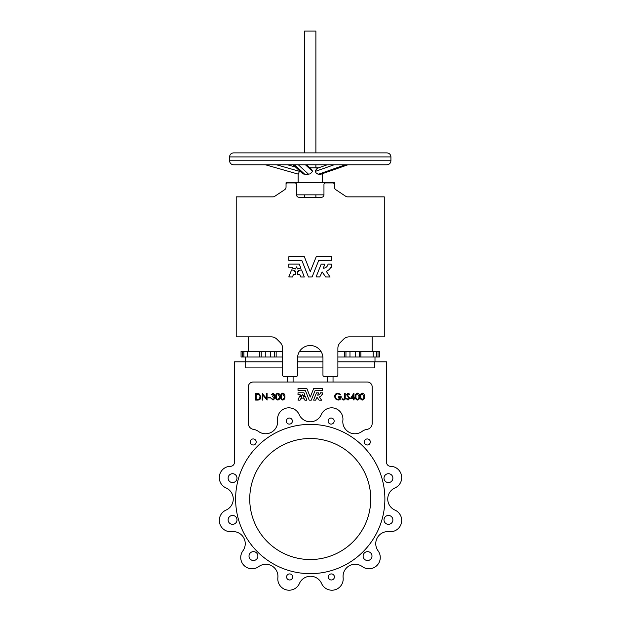<?xml version="1.0" encoding="UTF-8"?>
<svg xmlns="http://www.w3.org/2000/svg" width="621" height="621" viewBox="0 0 621 621"><rect width="100%" height="100%" fill="white"/><g stroke="black" fill="none" stroke-linecap="round" stroke-linejoin="round"><path stroke-width="0.93" d="M310.244 152.882L386.899 152.882C389.344 153.123 390.687 154.466 390.927 156.919L229.56 156.919C229.801 154.466 231.144 153.123 233.597 152.882L310.244 152.882M386.899 164.782L233.597 164.782C231.144 164.542 229.801 163.199 229.56 160.754L390.927 160.754C390.687 163.199 389.344 164.542 386.899 164.782M304.6 152.882L304.6 31.05L315.895 31.05L315.895 152.882M294.703 271.369L295.775 271.556L295.681 274.692L293.43 274.692L292.382 276.997L288.804 276.904L291.606 269.887L294.928 270.5L294.703 271.369M298.266 270.5L298.398 271.462L297.42 271.556L297.42 274.598L299.764 274.692L300.812 276.997L304.298 276.997L301.596 269.887L298.266 270.5M292.297 268.148L295.58 268.947L296.512 266.836L297.614 268.947L300.898 268.148L299.213 264.08L288.85 264.08L288.757 267.216L292.491 267.309L292.297 268.148M316.105 276.873L319.761 276.943L322.144 271.936L325.707 276.958L330.061 276.997L326.289 271.354A8.694 8.694 0 0 0 330.776 267.364L331.73 267.216L331.73 264.173L328.043 264.08A4.999 4.999 0 0 1 323.231 268.272L324.853 264.212L321.189 264.142L316.105 276.873M298.002 400.11L300.044 400.165L300.595 398.884L301.985 398.798L301.503 396.454L299.601 396.105L298.002 400.11M303.366 396.509L302.924 398.798L304.313 398.884L304.864 400.165L306.852 400.165L305.307 396.105L303.366 396.509M299.997 395.135L301.876 395.569L302.404 394.366L303.032 395.569L304.911 395.119L303.948 392.79L298.033 392.79L297.979 394.583L300.114 394.638L299.997 395.135M313.582 400.11L315.678 400.134L317.036 397.277L319.07 400.141L321.554 400.165L319.404 396.943A4.96 4.96 0 0 0 321.965 394.669L322.509 394.583L322.509 392.845L320.405 392.79A2.857 2.857 0 0 1 317.657 395.181L318.589 392.868L316.493 392.829L313.582 400.11M334.152 421.085A3.027 3.027 0 0 1 331.125 424.112A3.027 3.027 0 0 1 328.105 421.085A3.027 3.027 0 0 1 331.125 418.057A3.027 3.027 0 0 1 334.152 421.085M292.39 421.085A3.027 3.027 0 0 1 289.363 424.112A3.027 3.027 0 0 1 286.335 421.085A3.027 3.027 0 0 1 289.363 418.057A3.027 3.027 0 0 1 292.39 421.085M256.217 441.966A3.027 3.027 0 0 1 253.189 444.993A3.027 3.027 0 0 1 250.17 441.966A3.027 3.027 0 0 1 253.189 438.938A3.027 3.027 0 0 1 256.217 441.966M370.326 441.966A3.027 3.027 0 0 1 367.298 444.993A3.027 3.027 0 0 1 364.271 441.966A3.027 3.027 0 0 1 367.298 438.938A3.027 3.027 0 0 1 370.326 441.966M277.61 420.355A12.102 12.102 0 0 1 258.437 431.424A11.294 11.294 0 0 0 253.461 429.375A6.055 6.055 0 0 1 248.322 423.39L248.322 386.867A4.844 4.844 0 0 1 253.158 382.024L367.329 382.024A4.844 4.844 0 0 1 372.173 386.867L372.173 423.39A6.055 6.055 0 0 1 367.027 429.375A11.294 11.294 0 0 0 362.059 431.424A12.102 12.102 0 0 1 342.877 420.355A11.294 11.294 0 0 0 321.313 414.572A12.102 12.102 0 0 1 299.175 414.572A11.294 11.294 0 0 0 277.61 420.355M235.615 499.02A74.636 74.636 0 0 1 310.244 424.384A74.636 74.636 0 0 1 384.88 499.02A74.636 74.636 0 0 1 310.244 573.657A74.636 74.636 0 0 1 235.615 499.02M363.114 556.074A4.44 4.44 0 0 0 369.2 560.196A4.44 4.44 0 0 0 367.554 551.634A4.44 4.44 0 0 0 364.325 559.117A4.44 4.44 0 0 0 371.987 556.074M383.995 519.901A4.44 4.44 0 0 0 387.162 524.155L387.178 524.155A4.44 4.44 0 0 0 392.876 519.901A4.44 4.44 0 0 0 388.435 515.461A4.44 4.44 0 0 0 387.162 524.155L387.178 524.155A4.44 4.44 0 0 0 392.876 519.901M383.995 478.139A4.44 4.44 0 0 0 388.435 482.571A4.44 4.44 0 0 0 392.876 478.139A4.44 4.44 0 0 0 387.178 473.877L387.162 473.885A4.44 4.44 0 0 0 383.995 478.139M249.013 556.074A4.44 4.44 0 0 0 256.659 559.133A4.44 4.44 0 0 0 253.446 551.634A4.44 4.44 0 0 0 251.8 560.196A4.44 4.44 0 0 0 257.886 556.074M228.124 519.901A4.44 4.44 0 0 0 233.822 524.155L233.838 524.155A4.44 4.44 0 0 0 232.565 515.461A4.44 4.44 0 0 0 228.124 519.901M228.124 478.139A4.44 4.44 0 0 0 232.565 482.571A4.44 4.44 0 0 0 233.838 473.885L233.822 473.877A4.44 4.44 0 0 0 228.124 478.139M328.354 576.956A3.027 3.027 0 0 0 331.381 579.983A3.027 3.027 0 0 0 334.409 576.956A3.027 3.027 0 0 0 331.381 573.928A3.027 3.027 0 0 0 328.354 576.956M286.591 576.956A3.027 3.027 0 0 0 289.619 579.983A3.027 3.027 0 0 0 292.646 576.956A3.027 3.027 0 0 0 289.619 573.928A3.027 3.027 0 0 0 286.591 576.956M282.609 367.911L245.699 367.911L245.699 361.857L234.459 361.857L234.459 462.288A4.037 4.037 0 0 1 230.469 466.317A11.294 11.294 0 0 0 226.052 487.951A12.102 12.102 0 0 1 226.052 510.089A11.294 11.294 0 0 0 231.835 531.654A12.102 12.102 0 0 1 242.904 550.835A11.294 11.294 0 0 0 258.685 566.616A12.102 12.102 0 0 1 277.866 577.685A11.294 11.294 0 0 0 299.431 583.468A12.102 12.102 0 0 1 321.569 583.468A11.294 11.294 0 0 0 343.134 577.685A12.102 12.102 0 0 1 362.315 566.616A11.294 11.294 0 0 0 378.096 550.835A12.102 12.102 0 0 1 389.165 531.654A11.294 11.294 0 0 0 394.948 510.089A12.102 12.102 0 0 1 394.948 487.951A11.294 11.294 0 0 0 390.531 466.317A4.037 4.037 0 0 1 386.541 462.288L386.541 361.857L374.789 361.857L374.789 367.911L337.878 367.911M370.76 499.02A60.516 60.516 0 0 1 310.244 559.537A60.516 60.516 0 0 1 249.735 499.02A60.516 60.516 0 0 1 310.244 438.504A60.516 60.516 0 0 1 370.76 499.02M394.948 510.089A12.102 12.102 0 0 1 394.948 487.951M378.096 550.835A12.102 12.102 0 0 1 389.165 531.654M343.134 577.685A12.102 12.102 0 0 1 362.315 566.616M317.013 173.686L318.713 174.152C317.176 174.167 316.042 173.251 315.305 171.396C315.973 169.347 317.106 168.167 318.713 167.856L318.643 167.864M316.889 168.749L316.19 169.533M315.833 170.076L315.522 170.721M347.939 164.782L321.088 174.152L318.713 174.152L345.338 164.782M309.825 167.81L318.62 167.81M311.626 169.525L312.619 171.396L310.244 173.872L308.474 174.152L310.244 173.872M310.655 168.64L310.244 168.384M303.49 174.012L304.639 174.152L302.396 173.375L293.073 164.782L295.557 167.072L287.507 164.782M298.305 164.782L308.474 174.152L304.639 174.152L294.47 164.782M299.586 170.791L298.313 174.152L298.88 173.67M265.408 164.782L298.313 174.152L265.408 164.782M248.322 336.846L248.322 351.37M378.01 357.013L378.01 351.37L379.431 351.37L379.431 357.013L359.264 357.013L359.264 351.37L360.871 351.37L337.878 351.37M372.173 351.37L372.173 336.846M334.447 187.061A3.229 3.229 0 0 0 335.883 189.747A3.229 3.229 0 0 1 334.447 187.061L334.447 182.737L286.04 182.737L286.04 184.553A1.615 1.615 0 0 1 287.655 182.939L294.913 182.939A1.615 1.615 0 0 1 296.527 184.553L296.527 194.839L304.6 194.839L304.6 197.261M315.895 197.261L315.895 194.839L323.96 194.839L323.96 184.553A1.615 1.615 0 0 1 325.575 182.939L332.833 182.939A1.615 1.615 0 0 1 334.447 184.553M347.527 196.857A3.229 3.229 0 0 1 345.742 196.314A3.229 3.229 0 0 0 347.527 196.857L384.275 196.857L384.275 336.846L349.289 336.846A8.065 8.065 0 0 0 343.584 339.206L340.246 342.551A8.065 8.065 0 0 0 337.878 348.257L337.878 375.169A1.211 1.211 0 0 1 336.667 376.38L324.162 376.38A1.211 1.211 0 0 1 322.951 375.169L322.951 358.224A12.707 12.707 0 0 0 310.244 345.517A12.707 12.707 0 0 0 297.537 358.224L297.537 375.169A1.211 1.211 0 0 1 296.326 376.38L283.82 376.38A1.211 1.211 0 0 1 282.609 375.169L282.609 348.257A8.065 8.065 0 0 0 280.25 342.551L276.904 339.206A8.065 8.065 0 0 0 271.198 336.846L236.213 336.846L236.213 196.857L272.961 196.857A3.229 3.229 0 0 0 274.746 196.314L284.604 189.747A3.229 3.229 0 0 0 286.04 187.061L286.04 184.553M373.182 357.013L373.182 351.37L360.871 351.37L360.871 357.013M373.182 351.37L378.01 351.37M282.609 357.013L241.057 357.013L241.057 351.37L282.609 351.37M320.941 351.37L299.547 351.37M374.991 361.857L374.991 357.013M245.497 361.857L245.497 357.013M327.391 382.024L327.391 376.38M333.035 376.38L333.035 382.024M287.453 382.024L287.453 376.38M293.096 376.38L293.096 382.024M233.822 524.155L233.838 524.155A4.44 4.44 0 0 0 237.005 519.901M322.951 367.911L297.537 367.911M297.537 361.857L322.951 361.857M245.699 361.857L282.609 361.857M234.459 462.288A4.037 4.037 0 0 1 230.469 466.317M226.052 487.951A12.102 12.102 0 0 1 226.052 510.089M299.431 583.468A12.102 12.102 0 0 1 321.569 583.468M390.531 466.317A4.037 4.037 0 0 1 386.541 462.288M337.878 361.857L374.789 361.857M364.48 396.609C364.667 394.762 363.945 393.605 362.33 393.124C360.731 393.613 360.033 394.77 360.242 396.609C360.033 398.441 360.731 399.598 362.33 400.079C363.945 399.606 364.667 398.449 364.48 396.609M363.867 396.602L362.322 393.807C361.119 394.25 360.615 395.181 360.809 396.602C360.615 398.022 361.119 398.961 362.322 399.404L363.634 398.271L363.867 396.602M359.644 396.609C359.831 394.762 359.109 393.605 357.494 393.124C355.895 393.613 355.196 394.77 355.406 396.609C355.196 398.441 355.895 399.598 357.494 400.079C359.109 399.606 359.831 398.449 359.644 396.609M358.798 398.271L359.031 396.602L357.486 393.807C356.283 394.25 355.779 395.181 355.973 396.602C355.779 398.022 356.283 398.961 357.486 399.404L358.798 398.271M354.048 397.704L353.931 393.124L350.57 398.387L353.458 398.387L353.458 399.916L354.048 399.916L354.048 398.387L354.808 398.387L354.808 397.704L354.048 397.704M353.427 397.704L353.427 394.987L351.696 397.704L353.427 397.704M349.212 398.286L348.024 399.404L346.689 398.302L346.161 398.635L348.039 400.079L349.809 398.294L347.178 394.645L348.047 393.807L349.212 394.653L349.724 394.25L348.094 393.124L346.58 394.669L349.212 398.286M335.216 396.578C335.379 394.894 336.303 393.97 337.987 393.807L340.324 394.909L340.813 394.428L337.995 393.124C335.899 393.326 334.773 394.482 334.618 396.602L335.394 398.829L338.119 400.079C340.145 399.901 341.185 398.767 341.24 396.687L338.608 396.687L338.608 397.37L340.642 397.37L338.166 399.404C336.396 399.272 335.41 398.325 335.216 396.578M310.244 397.106L306.89 388.622L297.979 388.637L298.033 390.687L305.454 390.718L309.18 400.134L311.261 400.165L315.041 390.718L322.454 390.687L322.454 388.583L313.659 388.583L310.244 397.106M260.905 396.866L258.973 393.714L255.642 393.473L255.642 400.095L257.63 400.095C259.718 400.048 260.804 398.977 260.905 396.866M258.608 394.343L256.209 394.156L256.209 399.412L258.755 399.249L260.284 396.866L258.608 394.343M262.303 393.473L262.171 400.095L262.768 400.095L262.768 394.995L267.092 400.095L267.092 393.473L266.502 393.473L266.502 398.589L262.303 393.473M270.492 397.89L270.492 397.207L268.117 397.207L268.117 397.89L270.492 397.89M274.987 394.902L273.077 393.202L271.129 394.878L273.085 393.877L274.404 394.902L272.72 395.973L272.72 396.64L274.738 398.03L273.069 399.412L270.88 398.154L273.061 400.079L275.328 397.968L274.226 396.252L274.987 394.902M279.986 396.609C280.172 394.762 279.45 393.605 277.835 393.124C276.236 393.613 275.538 394.77 275.747 396.609C275.538 398.441 276.236 399.598 277.835 400.079C279.45 399.606 280.172 398.449 279.986 396.609M277.828 393.807C276.624 394.25 276.12 395.181 276.314 396.602C276.12 398.022 276.624 398.961 277.828 399.404L279.139 398.271L279.372 396.602L277.828 393.807M284.899 396.609C285.086 394.762 284.364 393.605 282.749 393.124C281.142 393.613 280.451 394.77 280.661 396.609C280.451 398.441 281.15 399.598 282.749 400.079C284.364 399.606 285.086 398.449 284.899 396.609M282.741 393.807C281.538 394.25 281.034 395.181 281.228 396.602C281.034 398.022 281.538 398.961 282.741 399.404L284.053 398.271L284.286 396.602L282.741 393.807M343.685 400.079C344.888 399.862 345.408 399.086 345.222 397.766L345.222 393.295L344.632 393.295L344.632 397.696L343.708 399.404L342.419 398.814L342.086 399.319L343.685 400.079M359.264 357.013L337.878 357.013M322.897 357.013L297.591 357.013M274.544 357.013L274.544 351.37M270.508 357.013L270.508 351.37M265.26 357.013L265.26 351.37M259.617 351.37L259.617 357.013L261.231 357.013L261.231 351.37M241.057 357.013L241.057 351.37M379.431 357.013L379.431 351.37M355.228 357.013L355.228 351.37M349.98 357.013L349.98 351.37M345.951 357.013L345.951 351.37M288.85 256.706L288.85 260.393L301.845 260.455L308.466 276.997L312.115 276.943L318.728 260.393L331.73 260.3L331.637 256.706L316.229 256.706L310.244 271.641L304.368 256.776L288.85 256.706M335.883 189.747L345.742 196.314M321.538 197.261A2.422 2.422 0 0 0 323.96 194.839L296.527 194.839A2.422 2.422 0 0 0 298.949 197.261L321.538 197.261M288.338 152.882L290.302 152.882L288.338 152.882M299.687 171.396L276.461 164.782M312.619 171.396L305.439 164.782M334.098 164.782L315.305 171.396M344.337 357.013L344.337 351.37M276.159 357.013L276.159 351.37M247.313 357.013L247.313 351.37M243.89 357.013L243.89 351.37M242.477 357.013L242.477 351.37M376.605 357.013L376.605 351.37M321.088 174.152L347.706 164.782M390.927 160.754L390.927 156.919M315.895 164.782L315.895 167.81M322.346 173.787L322.346 182.737M298.142 174.105L298.142 182.737M229.56 160.754L229.56 156.919M311.175 169.059L306.541 164.782M327.22 164.782L318.123 167.988"/></g></svg>
